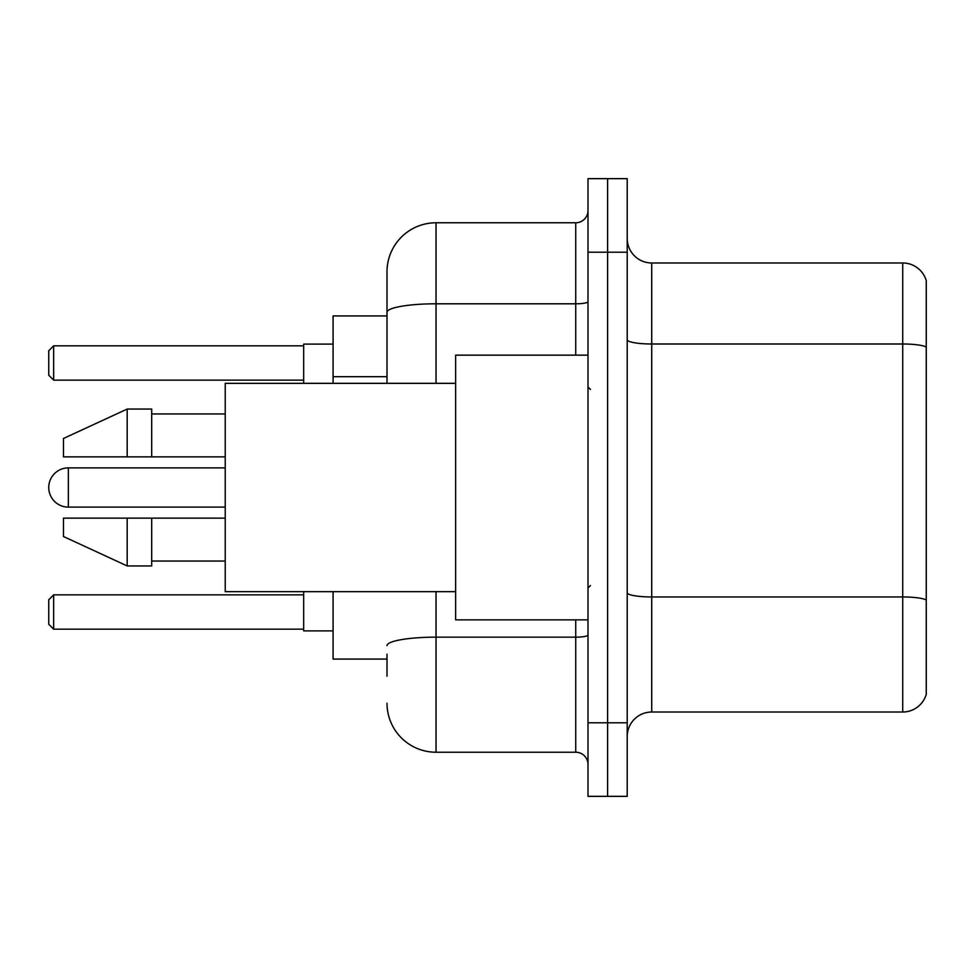 <?xml version="1.0" encoding="UTF-8"?>
<svg xmlns="http://www.w3.org/2000/svg" width="975" height="975" viewBox="0 0 975 975"><rect width="100%" height="100%" fill="white"/><g stroke="black" fill="none" stroke-linecap="round" stroke-linejoin="round"><path stroke-width="1.46" d="M387.002 359.531L387.002 298.764L387.002 315.924L333.084 315.924L333.084 383.333M387.002 659.076L333.084 659.076L333.084 591.667M387.002 676.236L387.002 654.176M587.998 722.804L587.998 796.343L607.608 796.343L607.608 722.804L607.608 796.343L627.217 796.343L627.217 722.804L607.608 722.804L607.608 252.196L607.608 722.804L587.998 722.804L587.998 252.196L607.608 252.196L607.608 178.657L607.608 252.196L627.217 252.196L627.217 722.804M627.217 252.196L627.217 178.657L587.998 178.657L587.998 252.196M436.032 591.667L436.032 752.225L575.737 752.225L575.737 619.856M387.002 383.333L387.002 271.806A49.018 49.018 0 0 1 436.032 222.775L575.737 222.775A12.261 12.261 0 0 0 587.998 210.527M387.002 271.806L387.002 298.764M587.998 764.473A12.261 12.261 0 0 0 575.737 752.225M436.032 752.225A49.018 49.018 0 0 1 387.002 703.194M627.217 736.539A24.509 24.509 0 0 1 651.727 712.018L902.716 712.018L902.716 262.982L651.727 262.982A24.509 24.509 0 0 1 627.217 238.461A24.509 24.509 0 0 0 651.727 262.982L651.727 712.018M926.25 280.629A24.509 24.509 0 0 0 902.716 262.982A24.509 24.509 0 0 1 926.25 280.629L926.25 694.371A24.509 24.509 0 0 1 902.716 712.018M68.36 467.89A19.61 19.61 0 0 0 48.75 487.5A19.61 19.61 0 0 1 68.36 467.89A19.61 19.61 0 0 0 48.75 487.5A19.61 19.61 0 0 0 68.36 507.11L68.36 467.89L225.225 467.89M587.998 355.144L455.63 355.144L455.63 619.856L587.998 619.856M455.63 383.333L225.225 383.333L225.225 591.667L455.63 591.667M127.189 456.861L63.46 456.861L63.46 438.482L127.189 409.061L127.189 456.861L225.225 456.861M127.189 409.061L151.698 409.061L151.698 456.861M225.225 518.139L151.698 518.139L151.698 565.939L127.189 565.939L127.189 518.139L63.46 518.139L63.46 536.518L127.189 565.939M63.46 518.139L79.682 518.139M151.698 518.139L127.189 518.139M303.664 591.667L303.664 630.886L333.084 630.886M333.084 344.114L303.664 344.114L303.664 383.333M53.649 629.18L48.75 624.268L48.75 599.759L53.649 594.86L53.649 629.18L303.664 629.18M53.649 594.86L303.664 594.86M53.649 380.14L48.75 375.241L48.75 350.732L53.649 345.82L53.649 380.14L303.664 380.14M53.649 345.82L303.664 345.82M387.002 376.691L333.084 376.691M587.998 635.017A12.261 2.133 0 0 1 575.737 637.15L436.032 637.15A49.018 8.507 180 0 0 387.002 645.669M436.032 222.775L436.032 303.798L575.737 303.798L575.737 222.775M387.002 312.317A49.018 8.507 180 0 1 436.032 303.798L436.032 383.333M575.737 355.144L575.737 303.798A12.261 2.133 0 0 0 587.998 301.665M926.25 347.063A24.509 4.253 180 0 0 902.716 343.992L651.727 343.992A24.509 4.253 0 0 1 627.217 339.739M926.25 600.015A24.509 4.253 180 0 0 902.716 596.956L651.727 596.956A24.509 4.253 -0 0 1 627.217 592.69M590.448 389.452L587.998 387.002M151.698 413.961L225.225 413.961M151.698 561.039L225.225 561.039M590.448 585.548L587.998 587.998M225.225 507.11L68.36 507.11"/></g></svg>
